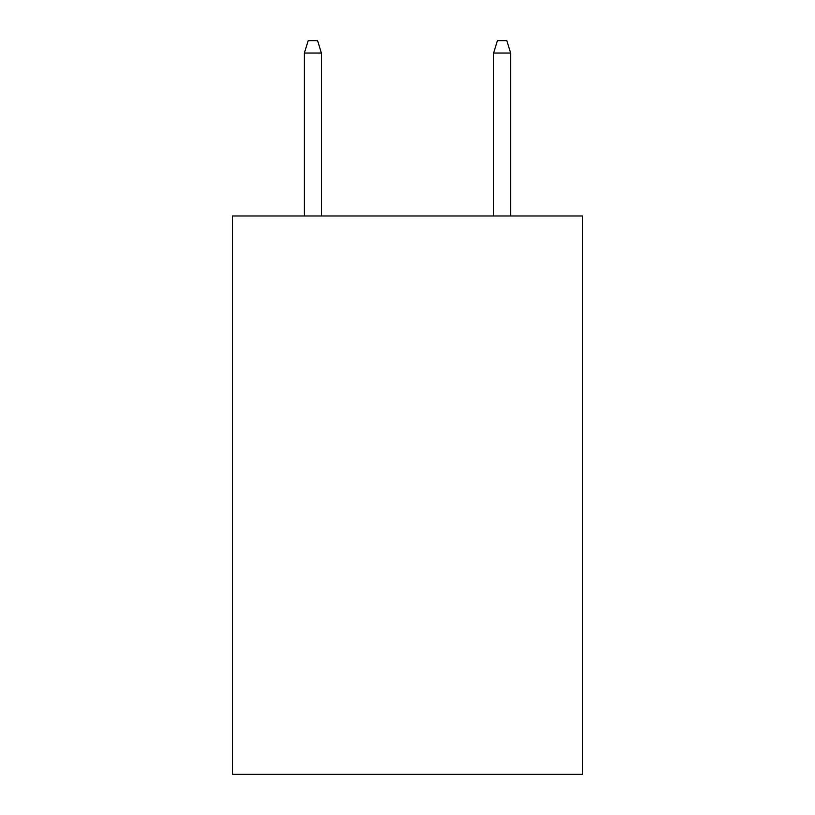 <?xml version="1.0" encoding="UTF-8"?>
<svg xmlns="http://www.w3.org/2000/svg" width="815" height="815" viewBox="0 0 815 815"><rect width="100%" height="100%" fill="white"/><g stroke="black" fill="none" stroke-linecap="round" stroke-linejoin="round"><path stroke-width="1.22" d="M582.552 215.985L582.552 774.25L232.448 774.25L232.448 215.985L582.552 215.985M493.605 53.046L497.395 40.75L506.849 40.75L510.638 53.046L493.605 53.046L493.605 215.985M510.638 53.046L510.638 215.985M321.395 215.985L321.395 53.046L304.362 53.046L304.362 215.985M304.362 53.046L308.152 40.75L317.606 40.75L321.395 53.046"/></g></svg>
